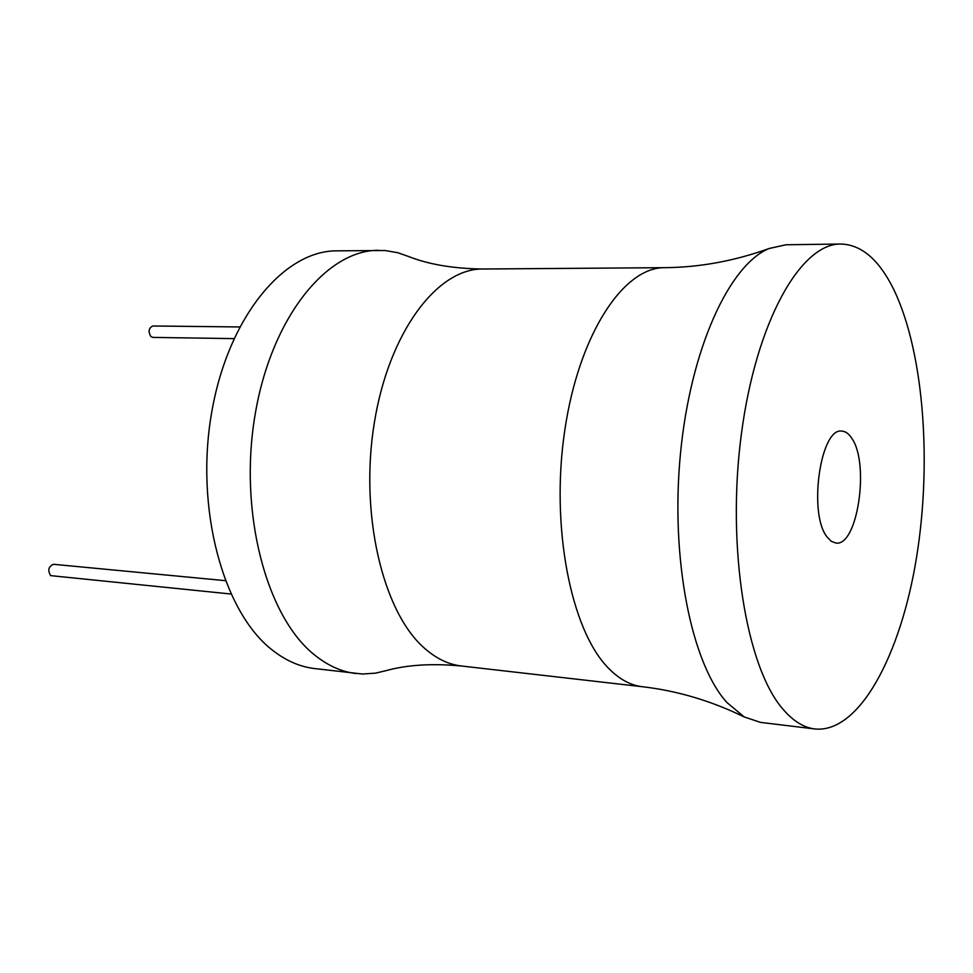 <?xml version="1.0" encoding="UTF-8"?>
<svg xmlns="http://www.w3.org/2000/svg" width="973" height="973" viewBox="0 0 973 973"><rect width="100%" height="100%" fill="white"/><g stroke="black" fill="none" stroke-linecap="round" stroke-linejoin="round"><path stroke-width="1.46" d="M482.705 269.01C437.23 268.439 388.92 332.048 374.313 422.866C359.438 513.537 382.571 611.348 424.021 647.811C435.928 658.453 448.431 664.523 461.518 666.006C432.255 663.27 407.152 664.802 386.208 670.616L375.481 673.158L362.479 674.021L314.34 668.524C299.502 666.736 285.284 660.424 271.698 649.575C223.024 611.409 195.001 508.697 211.542 413.221C227.755 317.599 283.605 250.596 336.634 250.852L385.077 250.511L397.921 252.749L408.319 256.41C428.521 264.425 453.321 268.621 482.705 269.01L664.778 267.672C623.498 266.967 578.813 334.274 564.729 430.662C550.377 526.892 570.896 630.322 608.429 668.135C619.193 679.178 630.528 685.369 642.423 686.731C677.111 690.733 711.02 700.791 744.15 716.894L760.436 722.38L814.96 728.972C859.183 733.374 900.743 655.498 916.578 557.201C932.511 458.745 923.158 345.354 891.329 284.736C877.147 258.113 860.327 244.551 840.842 244.028C800.73 243.262 756.033 321.54 741.341 434.372C726.393 547.045 746.218 666.991 782.791 708.989C792.995 720.969 803.71 727.634 814.96 728.972M355.96 673.547C341.353 671.784 327.366 665.435 313.987 654.488C266.091 615.982 238.592 511.847 255.06 414.96C271.199 317.928 326.369 249.988 378.546 250.292M840.842 244.028L785.929 244.77L769.144 248.504C729.3 264.717 690.453 348.979 680.443 453.917C670.275 558.794 691.426 663.464 726.892 702.494L744.15 716.894M826.868 536.719C808.052 513.026 820.58 427.001 841.925 431.124C845.634 431.331 848.991 433.812 851.971 438.568C869.813 464.109 857.432 546.704 835.953 543.056L831.21 541.292L826.868 536.719M230.869 594.016L50.657 575.627C47.495 570.214 48.455 566.432 53.551 564.304L225.262 580.65M233.934 338.616L152.81 337.4L150.815 336.524C148.054 331.489 148.735 327.986 152.846 325.991L239.626 326.952M461.518 666.006L642.423 686.731M664.778 267.672C699.709 267.38 734.493 260.983 769.144 248.504"/></g></svg>
